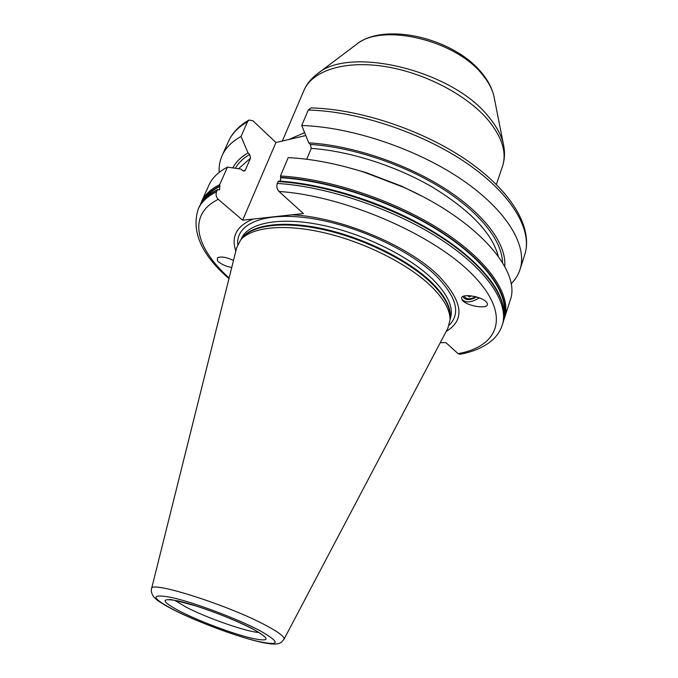 <?xml version="1.0" encoding="UTF-8"?>
<svg xmlns="http://www.w3.org/2000/svg" width="678" height="678" viewBox="0 0 678 678"><rect width="100%" height="100%" fill="white"/><g stroke="black" fill="none" stroke-linecap="round" stroke-linejoin="round"><path stroke-width="1.02" d="M450.014 320.008L450.141 316.728C450.395 306.71 443.929 295.286 430.733 282.455C408.029 260.742 365.425 239.334 325.584 230.122C285.701 220.892 253.36 224.588 242.69 237.512L240.597 240.037C251.309 227.071 283.913 223.401 324.186 232.749C364.425 242.08 407.478 263.691 430.411 285.548C443.743 298.464 450.268 309.948 450.014 320.008L447.853 328.288L283.963 639.329C284.963 637.074 279.192 632.557 266.64 625.794C229.41 605.429 149.414 580.063 151.541 588.767C150.974 591.148 151.618 593.75 153.482 596.581L156.067 599.199C159.093 601.776 165.025 605.369 173.865 609.98M240.597 240.037L236.69 247.648L151.541 588.767M228.952 278.633C201.391 254.716 191.145 231.529 198.222 209.061C201.341 202.027 207.451 196.256 216.553 191.73C215.57 194.62 216.138 197.154 218.257 199.349L242.639 220.189L303.405 213.57L279.022 191.484C276.904 189.162 276.327 186.475 277.31 183.441L278.107 181.56L278.997 181.136C320.414 183.704 373.095 199.239 416.292 222.062C459.472 244.944 490.211 273.234 499.991 296.379M446.209 331.406C465.405 319.897 462.938 301.413 438.802 275.954C408.453 245.521 339.805 216.807 291.845 214.824M253.275 219.028C236.724 225.791 230.91 236.478 235.834 251.072M242.639 220.189L275.929 142.524L305.786 135.541M200.273 204.824L201.298 202.197C204.442 195.078 210.578 189.221 219.706 184.611L227.461 167.11L240.97 169.068L242.648 170.576L244.622 170.898L245.368 170L250.529 158.169L249.707 154.423L248.046 152.906L241.037 136.473L247.572 121.726L249.004 120.04L252.919 120.786L275.929 142.524M219.706 184.611L219.664 189.637L217.35 189.933C208.239 194.476 202.12 200.273 199.001 207.324C202.23 200.078 208.46 194.145 217.706 189.535M216.553 191.73L217.35 189.933M288.201 157.618C311.702 158.822 336.966 163.661 363.993 172.153L403.274 187.153C477.727 220.019 521.585 271.632 510.161 300.354L504.534 317.99C511.729 296.244 490.228 262.369 443.827 231.91C397.52 201.493 330.847 178.814 280.455 175.975L288.201 157.618M201.298 202.197L208.849 185.297C212.087 177.983 218.291 171.924 227.461 167.11M504.144 316.533C509.542 294.574 486.957 261.267 440.92 231.647C394.969 202.069 329.957 180.195 280.599 177.339L280.455 175.975M280.599 177.339L280.531 181.196M301.735 125.498C351.704 127.006 417.106 149.007 462.159 179.848C507.305 210.731 527.747 246.063 520.034 269.463L524.78 254.581C533.094 228.088 512.237 192.128 468.413 161.398C424.462 130.668 360.671 109.099 311.058 107.912L308.244 110.056L301.735 125.498L308.744 142.846L310.405 144.456L311.227 148.397L306.727 159.262M440.268 342.67L445.946 342.653L458.116 353.67L459.981 354.263C473.329 351.831 484.067 347.17 492.186 340.28C496.932 336.059 500.288 331.017 502.245 325.152L502.822 323.347C509.958 301.786 488.346 268.081 441.802 237.664C395.35 207.298 328.542 184.543 278.107 181.56M479.295 297.811C471.532 302.668 465.744 303.176 461.913 299.32L461.862 299.193C458.582 292.32 484.821 296.557 487.185 303.303L487.194 303.32C490.423 310.219 464.438 306.024 461.913 299.32L461.887 299.252M233.495 260.445C226.291 257.089 220.935 256.216 217.426 257.835L217.485 260.767C220.528 263.971 225.282 266.217 231.732 267.488M345.28 166.754L366.171 172.627L401.334 186.052L420.818 195.603M520.034 269.463C518.272 274.878 515.28 279.675 511.068 283.862M219.172 172.398C218.825 166.466 219.791 160.898 222.087 155.686C225.477 148.041 231.791 141.634 241.037 136.473M504.72 266.429C506.763 244.868 485.49 214.884 445.971 189.255C406.469 163.686 351.95 145.346 308.744 142.846M248.046 152.906C240.944 157.016 235.885 162.017 232.851 167.89M463.303 296.337L463.523 297.515C466.193 300.481 470.574 300.286 476.676 296.93M475.719 296.667C470.591 299.379 466.939 299.498 464.769 297.023L464.591 295.905M467.328 295.574L469.625 296.964L471.1 295.769M469.625 296.964L469.091 295.6M174.814 600.377L186.238 607.208C207.239 618.124 246.75 631.93 258.877 632.481M252.657 628.862C233.596 618.836 197.603 605.318 178.577 601.03C159.974 597.53 160.644 601.072 180.577 611.666C199.544 621.285 231.147 633.176 250.318 637.896C270.48 642.363 271.259 639.346 252.657 628.862M259.615 630.523C237.122 618.641 194.12 602.496 171.687 597.496C149.914 593.462 150.855 597.708 174.509 610.225C196.883 621.531 233.757 635.405 256.386 641.015C280.336 646.38 281.412 642.88 259.615 630.523M241.724 238.673C250.792 224.732 282.667 219.96 323.203 228.842C363.705 237.698 407.715 259.53 430.903 281.734C445.107 295.625 451.506 307.795 450.082 318.245M450.039 319.363L450.311 318.558C453.904 307.532 447.802 294.21 432.013 278.573C408.071 255.513 361.755 233.012 320.27 224.799C278.717 216.545 247.758 223.147 241.343 238.758L241.004 239.546M237.749 244.546C235.741 224.079 263.556 211.68 308.88 218.062C354.077 224.325 409.012 249.436 435.92 275.658C456.608 296.888 461.015 313.422 449.133 325.262M494.177 97.513L494.059 96.895C492.567 89.75 488.813 82.496 482.804 75.122C456.108 40.053 381.722 22.603 356.475 44.358L355.975 44.74M503.695 145.668L503.534 144.88C501.635 135.753 496.618 126.337 488.491 116.641C452.251 70.224 349.195 45.612 317.423 73.809L316.779 74.292M488.058 119.998C466.625 94.598 423.318 72.131 383.299 66.266C343.221 60.35 311.922 71.173 303.854 90.589C306.702 84.004 311.227 78.419 317.423 73.809L356.475 44.358C384.977 21.382 454.777 38.57 482.058 73.283C488.304 80.885 492.304 88.75 494.059 96.895L503.534 144.88C505.085 152.44 504.729 159.627 502.474 166.432C506.966 152.736 502.161 137.261 488.058 119.998M288.294 139.736L304.617 132.642M277.31 183.441C327.762 186.484 394.621 209.265 441.115 239.614C487.702 270.005 509.364 303.659 502.245 325.152M219.841 185.899C211.663 190.026 205.9 195.179 202.561 201.366M504.237 313.583C507.322 291.286 483.312 258.615 437.641 229.995C392.037 201.434 328.974 180.56 280.845 177.721M220.087 186.272C213.112 189.772 207.9 194.052 204.451 199.103M458.116 353.67C499.737 346.136 511.788 314.295 472.1 274.209C432.962 234.156 343.975 195.688 279.022 191.484M218.257 199.349C186.747 214.74 195.705 248.038 229.113 277.988M247.572 121.726C238.292 127.057 231.927 133.625 228.461 141.431C232.351 132.795 239.198 125.667 249.004 120.04M524.78 254.581C532.654 230.69 512.526 194.933 467.769 163.923C423.089 132.964 358.077 111.167 308.244 110.056M235.402 168.254C238.385 162.873 243.156 158.254 249.707 154.423M310.405 144.456C351.772 147.033 403.478 164.186 441.844 188.315C480.21 212.494 502.288 241.173 502.483 262.547M250.529 158.169L238.546 168.712M498.254 256.225C492.347 233.52 470.549 210.587 432.869 187.408C396.232 165.949 349.331 151.008 311.227 148.397M243.588 171.068L245.368 170M251.953 628.591C235.919 620.472 217.307 612.946 196.128 606.013C176.594 600.649 167.72 598.572 169.508 599.801M252.08 628.659C262.589 634.261 263.471 635.93 263.217 635.583M173.975 610.039C198.078 622.192 237.571 636.871 260.445 642.074C282.328 647.1 281.438 641.252 283.963 639.329M282.243 141.261L303.854 90.589M496.372 184.458L502.474 166.432M278.76 181.077C329.152 184.077 395.706 206.79 441.98 237.105C488.296 267.471 510.051 301.159 502.822 323.347M198.222 209.061L199.001 207.324M503.551 320.635L504.534 317.99M366.171 172.627L363.993 172.153M401.334 186.052L403.274 187.153M222.087 155.686L228.461 141.431"/></g></svg>
